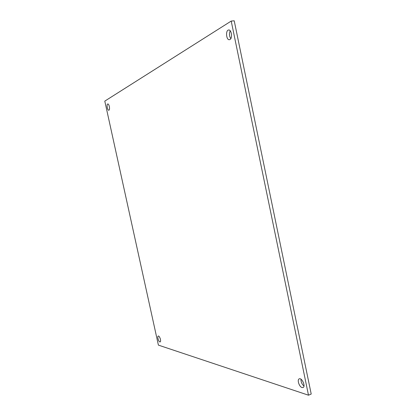 <?xml version="1.0" encoding="UTF-8"?>
<svg xmlns="http://www.w3.org/2000/svg" width="416" height="416" viewBox="0 0 416 416"><rect width="100%" height="100%" fill="white"/><g stroke="black" fill="none" stroke-linecap="round" stroke-linejoin="round"><path stroke-width="0.62" d="M234.218 20.8L311.21 394.04L308.49 395.2L231.213 21.07L234.218 20.8M301.002 379.226C300.893 381.945 301.881 384.218 303.971 386.043M230.214 30.789C229.044 33.545 229.242 36.156 230.807 38.62M109.247 106.106L109.522 107.796M160.04 338.094L160.394 339.206M231.213 21.07L104.79 101.114L158.397 345.119L308.49 395.2M302.021 387.551C299.182 386.838 296.873 379.564 299.25 378.846C301.938 377.478 305.916 386.594 303.03 387.546L302.021 387.551M229.975 39.51L229.403 39.702C226.19 40.274 225.394 30.103 228.66 29.999C231.514 29.458 232.71 38.204 229.975 39.51M108.971 110.172L108.815 110.224C107.401 110.588 106.324 104.052 107.791 103.984C109.106 103.626 110.245 109.616 108.971 110.172M159.838 341.921C158.475 341.624 157.056 336.289 158.278 336.05C159.557 335.462 161.502 341.63 160.124 341.926L159.838 341.921"/></g></svg>
